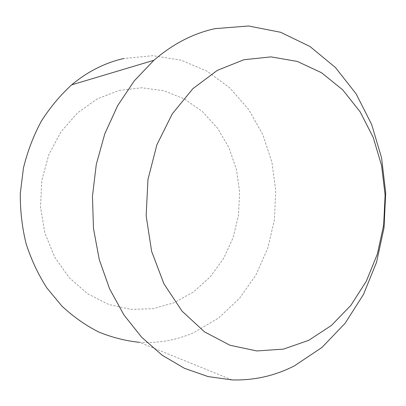 <?xml version="1.0" encoding="UTF-8"?>
<svg xmlns="http://www.w3.org/2000/svg" width="406" height="406" viewBox="0 0 406 406"><rect width="100%" height="100%" fill="white"/><g stroke="black" fill="none" stroke-linecap="round" stroke-linejoin="round"><path stroke-width="0.3" stroke-dasharray="2.03 1.52" d="M119.161 90.426L141.684 87.767L163.76 90.726L184.324 98.886L202.498 111.64L217.565 128.215L228.999 147.774L236.419 169.419L239.616 192.231L238.489 215.297L233.095 237.683L223.599 258.485L210.308 276.806L193.682 291.792L174.331 302.653L153.042 308.692L130.757 309.387L108.585 304.434L87.716 293.817L69.396 277.866L54.8 257.308L44.924 233.227L40.488 207.019L41.818 180.279L48.837 154.676L61.047 131.747L77.592 112.812L97.374 98.841L119.161 90.426M231.983 379.909L139.471 342.334C158.771 343.41 177.077 340.066 194.388 332.311L218.712 317.903L239.459 298.43L255.953 274.923L267.691 248.442L274.365 220.077L275.775 190.911L271.888 162.019L262.773 134.513L248.66 109.478L229.928 88.031L207.161 71.263L181.167 60.184L153.001 55.698L123.982 58.464"/><path stroke-width="0.61" d="M308.687 340.345L331.438 325.434L350.86 305.373L366.319 281.211L377.357 254.054L383.675 224.995L385.106 195.144L381.594 165.592L373.215 137.456L360.158 111.863L342.781 89.929L321.603 72.775L297.37 61.453L271.056 56.876L243.884 59.738L217.296 70.38L192.875 88.67L172.24 113.913L156.873 144.815L147.951 179.538L146.16 215.855L151.631 251.36L163.897 283.753L181.974 311.072L204.517 331.864L229.974 345.252L256.775 350.946L283.439 349.124L308.687 340.345M215.114 28.633L248.558 25.999L280.663 32.287L309.986 46.517L335.417 67.492L356.153 93.908L371.647 124.439L381.559 157.787L385.7 192.683L384.015 227.903L376.555 262.225L363.497 294.426L345.13 323.267L321.922 347.475L294.548 365.776C275.009 375.824 254.156 380.539 231.983 379.909L208.06 376.575L184.542 368.354L162.167 355.209L141.709 337.3L123.947 314.985L109.595 288.849L99.282 259.678L93.476 228.451L92.461 196.276L96.298 164.323L104.824 133.747L117.654 105.631L134.239 80.895L153.884 60.276C172.849 43.924 193.256 33.373 215.114 28.633M123.982 58.464C105.139 62.712 87.701 71.507 71.664 84.854C60.124 95.4 49.968 107.58 41.199 121.394C33.393 135.985 27.471 151.545 23.441 168.069L20.3 193.378C20.153 210.506 22.086 227.274 26.096 243.681C31.242 259.627 38.169 274.39 46.878 287.971L61.915 306.088C73.187 316.614 85.372 325.211 98.46 331.885C111.878 337.401 125.545 340.883 139.471 342.334M153.884 60.276L71.664 84.854"/></g></svg>
